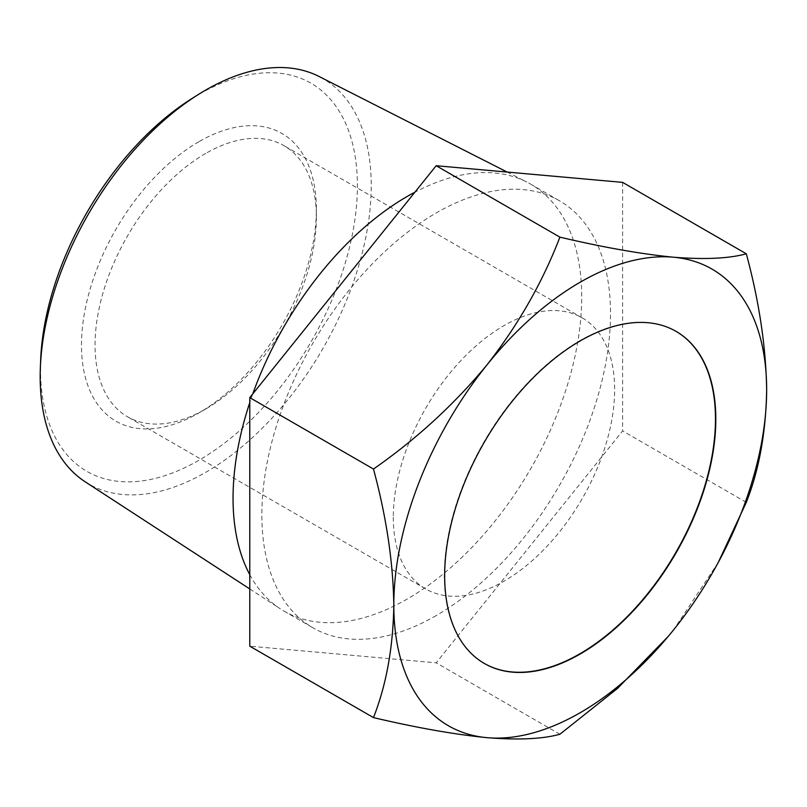 <?xml version="1.0" encoding="UTF-8"?>
<svg xmlns="http://www.w3.org/2000/svg" width="807" height="807" viewBox="0 0 807 807"><rect width="100%" height="100%" fill="white"/><g stroke="black" fill="none" stroke-linecap="round" stroke-linejoin="round"><path stroke-width="0.61" stroke-dasharray="4.04 3.03" d="M85.098 481.749A234.091 135.152 120 0 0 322.75 348.785A234.091 135.152 120 0 0 319.078 76.494M252.773 393.897A246.539 142.345 120 0 0 249.777 402.592M249.777 574.675A246.539 142.345 120 0 0 280.362 608.861A246.539 142.345 120 0 0 284.104 611.151A246.539 142.345 120 0 0 530.653 468.817A246.539 142.345 120 0 0 530.653 184.127A246.539 142.345 120 0 0 526.779 182.039A246.539 142.345 120 0 0 414.929 192.177M436.183 615.58A246.539 142.345 -60 0 1 312.914 627.785A246.539 142.345 -60 0 1 275.126 430.232A246.539 142.345 -60 0 1 436.183 212.977A246.539 142.345 -60 0 1 559.453 200.761A246.539 142.345 -60 0 1 597.251 398.325A246.539 142.345 -60 0 1 436.183 615.58M622.601 182.372L622.601 430.928L436.183 662.829L249.777 646.175M198.936 141.689A166.091 95.892 120 0 0 81.487 345.103A166.091 95.892 120 0 0 198.936 412.912A166.091 95.892 120 0 0 316.374 209.497A166.091 95.892 120 0 0 198.936 141.689M40.643 360.325A224.084 129.372 120 0 0 194.104 462.966A224.084 129.372 120 0 0 357.37 188.616A224.084 129.372 120 0 0 198.936 94.328A224.084 129.372 120 0 0 191.693 98.696M718.24 562.479L673.442 630.045M559.897 734.259L436.183 662.829M746.314 502.347L622.601 430.928M205.714 153.431A156.497 90.354 120 0 0 95.044 345.103A156.497 90.354 120 0 0 127.466 416.745A156.497 90.354 120 0 0 205.714 408.998A156.497 90.354 120 0 0 316.374 217.325A156.497 90.354 120 0 0 283.963 145.674A156.497 90.354 120 0 0 205.714 153.431M393.312 517.307A156.497 90.354 120 0 0 425.723 588.949A156.497 90.354 120 0 0 582.23 498.595A156.497 90.354 120 0 0 582.22 317.877A156.497 90.354 120 0 0 461.624 359.811A156.497 90.354 120 0 0 393.312 517.307M484.2 663.384A191.733 110.7 -60 0 1 484.029 663.293A191.733 110.7 -60 0 1 462.482 486.762A191.733 110.7 -60 0 1 675.762 331.203A191.733 110.7 -60 0 1 675.933 331.304M249.777 588.949L280.362 608.861M507.159 172.062L526.779 182.039M284.104 611.151L312.914 627.785M530.653 184.127L559.453 200.761M582.22 317.877L283.963 145.674M425.723 588.949L127.466 416.745M316.374 217.325L316.374 209.497M205.714 408.998L198.936 412.912"/><path stroke-width="1.21" d="M507.159 172.062L319.078 76.494A234.091 135.152 120 0 0 205.704 90.071A234.091 135.152 120 0 0 198.149 94.641A234.091 135.152 120 0 0 40.35 367.952A234.091 135.152 120 0 0 85.098 481.749L249.777 588.949M414.929 192.177A246.539 142.345 120 0 0 407.374 196.343A246.539 142.345 120 0 0 252.773 393.897M249.777 402.592A246.539 142.345 120 0 0 249.777 574.675M249.777 397.629L249.777 646.175L373.48 717.605C386.371 684.79 393.15 647.275 393.816 605.068A263.627 152.21 -60 0 1 487.025 364.835A263.627 152.21 -60 0 1 673.442 257.211A263.627 152.21 -60 0 1 766.65 389.811A263.627 152.21 -60 0 1 673.442 630.045A263.627 152.21 -60 0 1 487.025 737.669A263.627 152.21 -60 0 1 393.816 605.068C393.13 562.045 386.351 516.702 373.48 469.049C416.583 438.998 454.432 404.257 487.025 364.835C518.306 324.747 542.597 282.188 559.897 237.147C603 247.305 640.849 254.003 673.442 257.211C704.713 259.693 729.003 258.553 746.314 253.802L622.601 182.372L436.183 165.717L249.777 397.629L373.48 469.049M198.149 94.641L191.693 98.696A224.084 129.372 120 0 0 40.643 360.325L40.35 367.952M462.825 486.954A191.733 110.7 -60 0 1 676.105 331.395A191.733 110.7 -60 0 1 676.105 552.785A191.733 110.7 -60 0 1 484.371 663.485A191.733 110.7 -60 0 1 462.825 486.954M746.314 253.802C759.175 301.455 765.954 346.788 766.65 389.811C765.974 432.017 759.195 469.533 746.314 502.347L718.24 562.479M668.166 636.481L617.486 688.432L559.897 734.259C542.677 739.03 518.387 740.17 487.025 737.669C454.452 734.441 416.604 727.753 373.48 717.605M559.897 237.147L436.183 165.717M675.933 331.304A191.733 110.7 -60 0 1 675.762 552.593A191.733 110.7 -60 0 1 484.2 663.384"/></g></svg>
